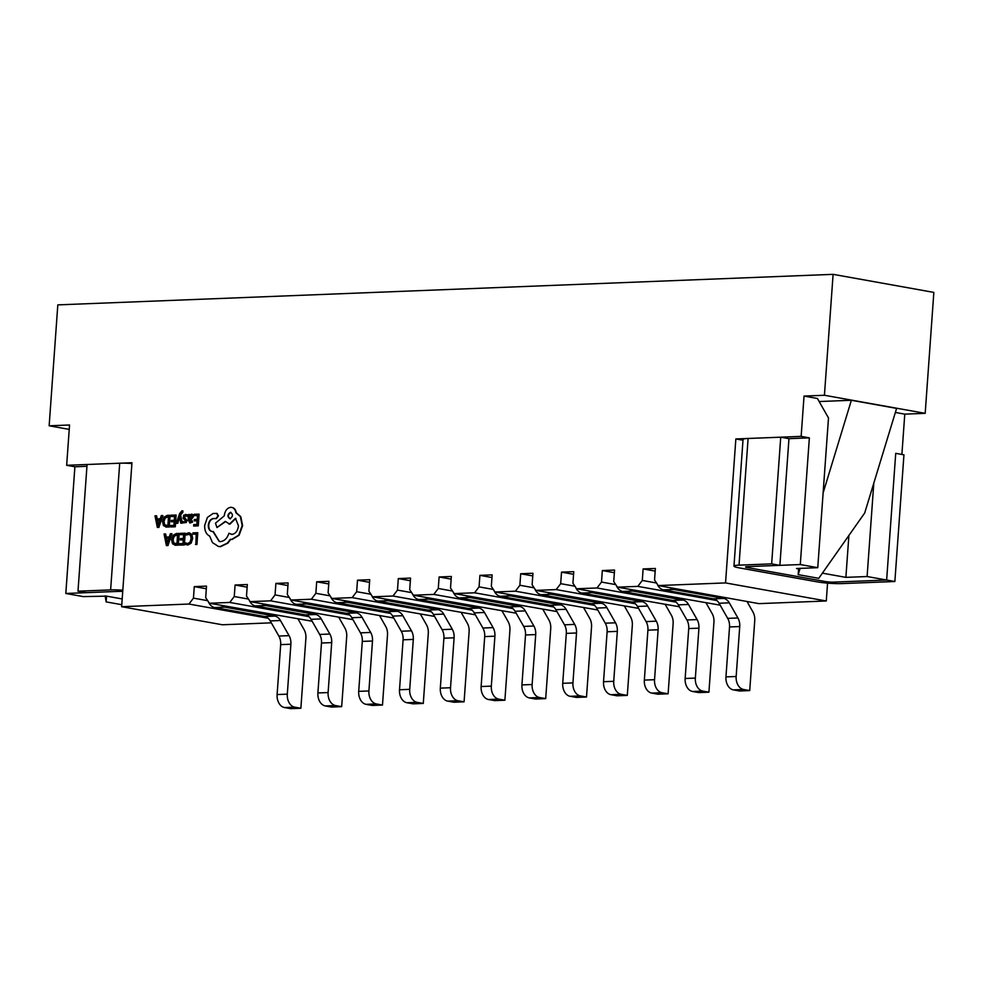 <?xml version="1.0" encoding="UTF-8"?>
<svg xmlns="http://www.w3.org/2000/svg" width="983" height="983" viewBox="0 0 983 983"><rect width="100%" height="100%" fill="white"/><g stroke="black" fill="none" stroke-linecap="round" stroke-linejoin="round"><path stroke-width="1.47" d="M809.365 437.853L788.968 438.664L779.888 565.348L747.24 566.638L800.285 564.549L809.365 437.853L801.145 436.378L804.033 396.075L824.43 395.264L925.187 413.339L933.85 292.406L833.105 274.343L57.813 304.877L49.15 425.799L69.547 425L66.66 465.303L74.892 466.778L65.812 593.474L118.857 591.385A5.812 0.627 4.1 0 1 122.728 591.471A5.812 0.627 -175.9 0 0 118.857 591.385L86.209 592.663L77.989 591.188L87.069 464.504L119.705 463.214A17.424 1.892 4.1 0 1 131.894 463.521M77.989 591.188L110.624 589.911A17.424 1.892 4.1 0 1 122.814 590.205M833.596 582.12L886.641 580.031L895.722 453.347L886.641 580.031L833.596 582.12A5.812 0.627 4.1 0 1 825.401 581.543A5.812 0.627 -175.9 0 0 833.596 582.12M779.888 565.348L771.655 563.873L739.019 565.151A17.424 1.892 -175.9 0 0 733.969 566.122A17.424 1.892 -175.9 0 0 739.105 567.855L817.242 581.862A17.424 1.892 -175.9 0 0 841.817 583.595L894.862 581.506L903.942 454.822L895.722 453.347L901.89 454.453L904.778 414.138L895.366 412.455M894.862 581.506L867.104 576.529L873.801 483.157M771.655 563.873L780.735 437.189L748.1 438.467A17.424 1.892 -175.9 0 0 743.05 439.438L733.969 566.122M747.24 566.638A5.812 0.627 -175.9 0 0 745.556 566.958A5.812 0.627 -175.9 0 0 747.277 567.535L825.401 581.543L747.277 567.535A5.812 0.627 4.1 0 1 745.556 566.958A5.812 0.627 4.1 0 1 747.24 566.638M788.968 438.664L780.735 437.189M176.24 523.312L177.309 523.275L179.557 516.222L180.761 523.14L181.929 523.091L180.196 514.834L182.494 512.217L181.929 510.816L179.619 513.581L176.24 523.312L177.726 523.349L179.717 517.218M181.929 510.816L182.998 510.988L182.334 510.89L182.899 512.29L180.614 514.908L182.334 523.165L180.761 523.14M189.707 522.956L192.521 522.182L192.201 520.683L189.94 521.752M189.891 515.006L188.478 514.49L188.097 519.872L190.002 522.968L192.521 522.182M190.604 521.838L189.547 519.835L191.329 519.429L193.491 516.616L192.201 514.281M190.186 521.764L189.141 519.761L190.923 519.356L193.086 516.542L193.11 514.859L191.783 514.256M194.143 515.596L197.534 515.461L197.251 519.405L194.278 519.528L194.179 520.867L197.153 520.744L196.883 524.492L193.676 524.615L193.995 526.04L198.271 525.868L199.107 514.158L194.241 514.269L194.143 515.596L197.522 515.559M194.179 520.867L197.141 520.843M185.615 544.533L187.556 544.926L190.727 543.083L192.25 538.487L191.488 534.297L188.748 532.811L186.401 533.585L186.303 535.035L188.503 534.162L190.542 535.317L191.12 538.623L189.989 542.174L187.642 543.562L185.738 542.948L185.615 544.533L187.962 545L186.033 544.607L187.962 545L191.132 543.157L192.656 538.561L191.894 534.371L189.166 532.884M188.748 532.811L189.694 532.897M188.048 543.636L185.738 542.948M186.303 535.035L189.227 534.248M66.66 465.303L131.955 462.735L121.634 606.695L188.957 604.041L193.454 598.131L207.683 600.674M308.908 616.636L229.764 602.444L209.354 603.243L205.693 597.639L206.516 586.126L194.278 586.605L193.454 598.131M229.764 602.444L234.261 596.521L248.49 599.077M349.715 615.026L270.571 600.834L250.161 601.633L246.5 596.042L247.323 584.516L235.084 585.008L234.261 596.521M270.571 600.834L275.056 594.912L289.285 597.467M390.509 613.417L311.365 599.225L290.968 600.023L287.306 594.432L288.13 582.919L275.891 583.398L275.056 594.912M311.365 599.225L315.862 593.302L330.091 595.858M431.316 611.807L352.172 597.615L331.775 598.426L328.101 592.823L328.936 581.309L316.686 581.789L315.862 593.302M352.172 597.615L356.669 591.705L370.898 594.248M472.123 610.21L392.979 596.017L372.582 596.816L368.908 591.213L369.731 579.7L357.493 580.179L356.669 591.705M392.979 596.017L397.476 590.095L411.705 592.638M512.929 608.6L433.786 594.408L413.376 595.207L409.714 589.616L410.538 578.09L398.299 578.582L397.476 590.095M433.786 594.408L438.283 588.485L452.512 591.041M553.736 606.99L474.592 592.798L454.183 593.597L450.521 588.006L451.344 576.48L439.106 576.972L438.283 588.485M474.592 592.798L479.077 586.876L493.306 589.431M594.531 605.381L515.399 591.188L494.99 591.999L491.328 586.396L492.151 574.883L479.913 575.362L479.077 586.876M515.399 591.188L519.884 585.266L534.113 587.822M635.337 603.783L556.194 589.579L535.796 590.39L532.122 584.787L532.958 573.273L520.707 573.753L519.884 585.266M556.194 589.579L560.691 583.669L574.92 586.212M676.144 602.174L597 587.981L576.603 588.78L572.929 583.177L573.753 571.664L561.514 572.143L560.691 583.669M597 587.981L601.498 582.059L615.727 584.615M716.951 600.564L637.807 586.372L617.41 587.17L613.736 581.58L614.559 570.054L602.321 570.545L601.498 582.059M637.807 586.372L642.304 580.449L656.533 583.005M801.145 436.378L735.849 438.946L725.54 582.919L658.205 585.561L654.543 579.97L655.366 568.457L643.128 568.936L642.304 580.449M833.105 274.343L824.43 395.264M192.889 534.174L196.195 534.039L195.863 544.496L196.944 544.447L197.78 532.737L192.987 532.835L192.889 534.174L196.195 534.138M180.221 534.678L183.612 534.543L183.329 538.475L180.356 538.598L180.258 539.937L183.231 539.827L182.961 543.574L179.754 543.697L180.073 545.11L184.349 544.951L185.185 533.241L180.319 533.339L180.221 534.678L183.6 534.629M180.258 539.937L183.219 539.913M174.876 545.184L178.316 545.184L179.152 533.474L176.461 533.486L173.119 535.256L171.558 539.667L172.517 543.783L175.539 545.209L177.911 545.11L178.746 533.4M166.262 537.087L165.66 534.002L164.063 533.978L166.385 545.565L167.946 545.59L171.939 533.757L170.342 533.732L169.322 536.964L165.857 537.099L165.242 533.929M182.764 522.882L185.836 522.465L186.623 520.658L183.981 516.788L185.283 515.608L186.942 516.358L187.053 514.834L183.698 515.141L183.157 518.348L185.541 520.83L184.325 521.998L182.863 521.457L182.764 522.882L186.242 522.538L187.04 520.732L184.386 516.861L185.91 515.694M185.48 514.416L187.458 514.908L185.885 514.49L187.458 514.908L186.942 516.358M171.153 516.505L174.544 516.37L174.261 520.314L171.3 520.425L171.202 521.764L174.175 521.654L173.905 525.401L170.698 525.524L171.017 526.949L175.293 526.777L176.129 515.067L171.251 515.166L171.153 516.505L174.544 516.456M171.202 521.764L174.163 521.74M165.82 527.011L169.26 527.011L170.096 515.301L167.405 515.325L164.063 517.083L162.502 521.506L163.448 525.61L166.483 527.035L168.843 526.937L169.69 515.227M157.194 518.913L156.592 515.842L155.007 515.805L157.317 527.392L158.877 527.429L162.883 515.584L161.286 515.559L160.254 518.791L156.801 518.938L156.186 515.768M212.869 531.594C210.104 531.336 208.715 529.223 208.74 525.278C209.207 521.531 210.78 519.307 213.446 518.619L216.457 518.582L218.472 515.928L217.096 513.433L213.053 513.482L207.413 517.439L204.661 525.438C204.575 530.808 206.258 534.371 209.723 536.116L212.439 542.567L218.398 546.462L220.155 546.585L227.466 543.058L230.317 539.286L231.669 539.397L238.734 535.133L242.187 525.536L240.368 516.554L235.932 512.745C235.232 509.231 233.499 507.412 230.735 507.302C227.11 507.928 224.947 510.791 224.235 515.866L215.474 523.189L216.985 527.527L225.316 521.383L229.531 524.037L235.478 518.324L238.464 525.844C237.751 530.931 235.588 533.781 231.963 534.408L231.116 534.347M219.418 541.535L213.348 531.582L211.775 531.471M232.381 534.482L228.928 533.278C227.233 538.328 224.407 541.105 220.45 541.584L219.209 541.498L212.93 531.508M228.83 524.013L229.948 524.111L235.883 518.397M216.985 527.527L225.463 521.654M218.595 546.499L220.561 546.659L227.872 543.132L230.735 539.36L232.074 539.47L239.152 535.207L242.604 525.61L240.774 516.628L236.338 512.819C235.637 509.305 233.905 507.486 231.14 507.375M230.735 507.302L231.841 507.412M69.24 429.399L49.15 425.799M925.187 413.339L904.778 414.138M804.033 396.075L817.401 398.471L828.497 417.959L817.758 567.683L796.549 568.518L798.601 568.887L798.184 574.637L818.753 578.323L864.696 513.003L896.607 408.387L851.376 400.278L819.146 401.543M827.563 583.14L826.285 600.982L758.962 603.636L658.205 585.561M617.41 587.17L720.183 605.159M576.603 588.78L679.376 606.769M535.796 590.39L638.569 608.379M494.99 591.999L597.775 609.988M454.183 593.597L556.968 611.586M413.376 595.207L516.161 613.195M372.582 596.816L475.354 614.805M331.775 598.426L434.547 616.415M290.968 600.023L393.741 618.012M250.161 601.633L352.946 619.622M209.354 603.243L312.139 621.231M121.634 606.695L222.379 624.77L271.333 622.841M798.184 574.637L800.101 568.371M823.127 492.901L851.376 400.278M65.812 593.474L83.285 596.607L106.557 596.14L106.139 601.891L121.769 604.692M106.139 601.891L105.144 595.882M106.557 596.14L122.187 598.942M800.285 564.549L817.758 567.683M848.894 535.477L845.884 577.365L867.104 576.529M822.39 573.15L845.884 577.365M74.892 466.778L86.934 466.311M268.101 618.246L188.957 604.041M725.54 582.919L826.285 600.982M206.332 588.768L194.278 586.605M247.138 587.17L235.084 585.008M287.933 585.561L275.891 583.398M328.74 583.951L316.686 581.789M369.547 582.341L357.493 580.179M655.182 571.098L643.128 568.936M614.375 572.708L602.321 570.545M573.568 574.305L561.514 572.143M532.761 575.915L520.707 573.753M491.955 577.525L479.913 575.362M451.16 579.134L439.106 576.972M410.353 580.732L398.299 578.582M502.153 611.131L508.088 621.563A11.612 8.257 87.7 0 1 509.919 630.14L504.893 700.228L494.695 700.621L488.526 699.515A11.612 8.257 -92.3 0 1 481.129 686.527L484.705 636.591A11.612 8.257 87.7 0 0 482.874 628.014L474.261 612.888A11.612 8.257 87.7 0 0 468.694 608.477L418.635 599.495A11.612 8.257 -92.3 0 1 412.381 593.671M504.893 700.228L498.725 699.122L488.526 699.515M481.129 686.527L491.328 686.122L494.904 636.185L484.705 636.591M482.874 628.014L493.085 627.609L484.472 612.495L474.261 612.888M468.694 608.477L478.893 608.072L428.846 599.102L418.635 599.495M425.406 597.369A11.612 8.257 87.7 0 0 428.846 599.102M478.893 608.072A11.612 8.257 -92.3 0 1 484.472 612.495M493.085 627.609A11.612 8.257 -92.3 0 1 494.904 636.185M491.328 686.122A11.612 8.257 87.7 0 0 498.725 699.122M542.96 609.521L548.895 619.954A11.612 8.257 87.7 0 1 550.726 628.53L545.7 698.618L535.502 699.024L529.333 697.918A11.612 8.257 -92.3 0 1 521.936 684.918L525.512 634.981A11.612 8.257 87.7 0 0 523.681 626.404L515.067 611.279A11.612 8.257 87.7 0 0 509.501 606.867L459.442 597.897A11.612 8.257 -92.3 0 1 453.175 592.061M545.7 698.618L539.532 697.512L529.333 697.918M521.936 684.918L532.135 684.524L535.71 634.588L525.512 634.981M523.681 626.404L533.88 626.011L525.266 610.885L515.067 611.279M509.501 606.867L519.7 606.462L469.653 597.492L459.442 597.897M466.212 595.759A11.612 8.257 87.7 0 0 469.653 597.492M519.7 606.462A11.612 8.257 -92.3 0 1 525.266 610.885M533.88 626.011A11.612 8.257 -92.3 0 1 535.71 634.588M532.135 684.524A11.612 8.257 87.7 0 0 539.532 697.512M583.767 607.912L589.702 618.344A11.612 8.257 87.7 0 1 591.533 626.921L586.507 697.008L576.296 697.414L570.128 696.308A11.612 8.257 -92.3 0 1 562.731 683.308L566.319 633.384A11.612 8.257 87.7 0 0 564.488 624.807L555.874 609.681A11.612 8.257 87.7 0 0 550.296 605.258L500.249 596.288A11.612 8.257 -92.3 0 1 493.982 590.451M586.507 697.008L580.339 695.903L570.128 696.308M562.731 683.308L572.942 682.915L576.517 632.978L566.319 633.384M564.488 624.807L574.686 624.402L566.073 609.276L555.874 609.681M550.296 605.258L560.507 604.864L510.447 595.882L500.249 596.288M507.019 594.15A11.612 8.257 87.7 0 0 510.447 595.882M560.507 604.864A11.612 8.257 -92.3 0 1 566.073 609.276M574.686 624.402A11.612 8.257 -92.3 0 1 576.517 632.978M572.942 682.915A11.612 8.257 87.7 0 0 580.339 695.903M624.561 606.302L630.508 616.734A11.612 8.257 87.7 0 1 632.327 625.311L627.301 695.399L617.103 695.804L610.934 694.698A11.612 8.257 -92.3 0 1 603.537 681.71L607.113 631.774A11.612 8.257 87.7 0 0 605.295 623.197L596.681 608.072A11.612 8.257 87.7 0 0 591.102 603.648L541.055 594.678A11.612 8.257 -92.3 0 1 534.789 588.854M627.301 695.399L621.133 694.293L610.934 694.698M603.537 681.71L613.736 681.305L617.324 631.369L607.113 631.774M605.295 623.197L615.493 622.792L606.88 607.666L596.681 608.072M591.102 603.648L601.301 603.255L551.254 594.273L541.055 594.678M547.826 592.54A11.612 8.257 87.7 0 0 551.254 594.273M601.301 603.255A11.612 8.257 -92.3 0 1 606.88 607.666M615.493 622.792A11.612 8.257 -92.3 0 1 617.324 631.369M613.736 681.305A11.612 8.257 87.7 0 0 621.133 694.293M665.368 604.705L671.315 615.125A11.612 8.257 87.7 0 1 673.134 623.701L668.108 693.801L657.91 694.195L651.741 693.089A11.612 8.257 -92.3 0 1 644.344 680.101L647.92 630.164A11.612 8.257 87.7 0 0 646.101 621.588L637.488 606.462A11.612 8.257 87.7 0 0 631.909 602.051L581.862 593.068A11.612 8.257 -92.3 0 1 575.596 587.244M668.108 693.801L661.94 692.696L651.741 693.089M644.344 680.101L654.543 679.695L658.119 629.759L647.92 630.164M646.101 621.588L656.3 621.182L647.686 606.056L637.488 606.462M631.909 602.051L642.108 601.645L592.061 592.663L581.862 593.068M588.633 590.943A11.612 8.257 87.7 0 0 592.061 592.663M642.108 601.645A11.612 8.257 -92.3 0 1 647.686 606.056M656.3 621.182A11.612 8.257 -92.3 0 1 658.119 629.759M654.543 679.695A11.612 8.257 87.7 0 0 661.94 692.696M706.175 603.095L712.11 613.527A11.612 8.257 87.7 0 1 713.941 622.104L708.915 692.192L698.716 692.585L692.548 691.479A11.612 8.257 -92.3 0 1 685.151 678.491L688.727 628.555A11.612 8.257 87.7 0 0 686.908 619.978L678.282 604.852A11.612 8.257 87.7 0 0 672.716 600.441L622.669 591.459A11.612 8.257 -92.3 0 1 616.402 585.635M708.915 692.192L702.747 691.086L692.548 691.479M685.151 678.491L695.35 678.086L698.925 628.162L688.727 628.555M686.908 619.978L697.107 619.585L688.493 604.459L678.282 604.852M672.716 600.441L682.915 600.035L632.868 591.066L622.669 591.459M629.439 589.333A11.612 8.257 87.7 0 0 632.868 591.066M682.915 600.035A11.612 8.257 -92.3 0 1 688.493 604.459M697.107 619.585A11.612 8.257 -92.3 0 1 698.925 628.162M695.35 678.086A11.612 8.257 87.7 0 0 702.747 691.086M746.982 601.485L752.917 611.918A11.612 8.257 87.7 0 1 754.747 620.494L749.722 690.582L739.523 690.988L733.355 689.882A11.612 8.257 -92.3 0 1 725.958 676.882L729.533 626.945A11.612 8.257 87.7 0 0 727.703 618.381L719.089 603.255A11.612 8.257 87.7 0 0 713.523 598.831L663.464 589.861A11.612 8.257 -92.3 0 1 657.197 584.025M749.722 690.582L743.553 689.476L733.355 689.882M725.958 676.882L736.156 676.488L739.732 626.552L729.533 626.945M727.703 618.381L737.914 617.975L729.3 602.849L719.089 603.255M713.523 598.831L723.721 598.426L673.674 589.456L663.464 589.861M670.234 587.723A11.612 8.257 87.7 0 0 673.674 589.456M723.721 598.426A11.612 8.257 -92.3 0 1 729.3 602.849M737.914 617.975A11.612 8.257 -92.3 0 1 739.732 626.552M736.156 676.488A11.612 8.257 87.7 0 0 743.553 689.476M461.346 612.741L467.294 623.161A11.612 8.257 87.7 0 1 469.112 631.737L464.087 701.825L453.888 702.231L447.72 701.125A11.612 8.257 -92.3 0 1 440.323 688.137L443.898 638.2A11.612 8.257 87.7 0 0 442.08 629.624L433.466 614.498A11.612 8.257 87.7 0 0 427.888 610.087L377.841 601.105A11.612 8.257 -92.3 0 1 371.574 595.28M464.087 701.825L457.918 700.719L447.72 701.125M440.323 688.137L450.521 687.731L454.097 637.795L443.898 638.2M442.08 629.624L452.278 629.218L443.665 614.092L433.466 614.498M427.888 610.087L438.086 609.681L388.039 600.699L377.841 601.105M384.611 598.979A11.612 8.257 87.7 0 0 388.039 600.699M438.086 609.681A11.612 8.257 -92.3 0 1 443.665 614.092M452.278 629.218A11.612 8.257 -92.3 0 1 454.097 637.795M450.521 687.731A11.612 8.257 87.7 0 0 457.918 700.719M420.54 614.338L426.487 624.77A11.612 8.257 87.7 0 1 428.305 633.347L423.28 703.435L413.081 703.84L406.913 702.734A11.612 8.257 -92.3 0 1 399.516 689.747L403.091 639.81A11.612 8.257 87.7 0 0 401.273 631.233L392.659 616.108A11.612 8.257 87.7 0 0 387.081 611.684L337.034 602.714A11.612 8.257 -92.3 0 1 330.767 596.89M423.28 703.435L417.111 702.329L406.913 702.734M399.516 689.747L409.714 689.341L413.302 639.405L403.091 639.81M401.273 631.233L411.472 630.828L402.858 615.702L392.659 616.108M387.081 611.684L397.279 611.291L347.232 602.309L337.034 602.714M343.804 600.576A11.612 8.257 87.7 0 0 347.232 602.309M397.279 611.291A11.612 8.257 -92.3 0 1 402.858 615.702M411.472 630.828A11.612 8.257 -92.3 0 1 413.302 639.405M409.714 689.341A11.612 8.257 87.7 0 0 417.111 702.329M379.745 615.948L385.68 626.38A11.612 8.257 87.7 0 1 387.499 634.957L382.485 705.044L372.274 705.45L366.106 704.344A11.612 8.257 -92.3 0 1 358.709 691.344L362.297 641.408A11.612 8.257 87.7 0 0 360.466 632.843L351.853 617.717A11.612 8.257 87.7 0 0 346.274 613.294L296.227 604.324A11.612 8.257 -92.3 0 1 289.96 598.487M382.485 705.044L376.317 703.939L366.106 704.344M358.709 691.344L368.908 690.951L372.496 641.014L362.297 641.408M360.466 632.843L370.665 632.438L362.051 617.312L351.853 617.717M346.274 613.294L356.485 612.888L306.426 603.918L296.227 604.324M302.997 602.186A11.612 8.257 87.7 0 0 306.426 603.918M356.485 612.888A11.612 8.257 -92.3 0 1 362.051 617.312M370.665 632.438A11.612 8.257 -92.3 0 1 372.496 641.014M368.908 690.951A11.612 8.257 87.7 0 0 376.317 703.939M338.938 617.557L344.873 627.99A11.612 8.257 87.7 0 1 346.704 636.566L341.679 706.654L331.48 707.06L325.312 705.941A11.612 8.257 -92.3 0 1 317.902 692.954L321.49 643.017A11.612 8.257 87.7 0 0 319.659 634.44L311.046 619.315A11.612 8.257 87.7 0 0 305.48 614.903L255.42 605.921A11.612 8.257 -92.3 0 1 249.154 600.097M341.679 706.654L335.51 705.548L325.312 705.941M317.902 692.954L328.113 692.548L331.689 642.624L321.49 643.017M319.659 634.44L329.858 634.047L321.244 618.921L311.046 619.315M305.48 614.903L315.678 614.498L265.619 605.528L255.42 605.921M262.191 603.795A11.612 8.257 87.7 0 0 265.619 605.528M315.678 614.498A11.612 8.257 -92.3 0 1 321.244 618.921M329.858 634.047A11.612 8.257 -92.3 0 1 331.689 642.624M328.113 692.548A11.612 8.257 87.7 0 0 335.51 705.548M298.132 619.167L304.066 629.587A11.612 8.257 87.7 0 1 305.897 638.164L300.872 708.264L290.673 708.657L284.505 707.551A11.612 8.257 -92.3 0 1 277.108 694.563L280.683 644.627A11.612 8.257 87.7 0 0 278.853 636.05L270.239 620.924A11.612 8.257 87.7 0 0 264.673 616.513L214.613 607.531A11.612 8.257 -92.3 0 1 208.347 601.707M300.872 708.264L294.703 707.158L284.505 707.551M277.108 694.563L287.306 694.158L290.882 644.221L280.683 644.627M278.853 636.05L289.063 635.645L280.45 620.519L270.239 620.924M264.673 616.513L274.871 616.108L224.824 607.125L214.613 607.531M221.384 605.405A11.612 8.257 87.7 0 0 224.824 607.125M274.871 616.108A11.612 8.257 -92.3 0 1 280.45 620.519M289.063 635.645A11.612 8.257 -92.3 0 1 290.882 644.221M287.306 694.158A11.612 8.257 87.7 0 0 294.703 707.158M735.849 438.946L743.001 440.237M195.457 544.422L196.944 544.447M196.526 544.373L197.362 532.663M187.642 543.562L186.991 543.525M179.668 545.037L184.349 544.951M183.932 544.877L184.779 533.167M175.085 545.221L175.945 545.282M176.928 543.808L177.579 534.777L173.819 536.14L172.689 539.581L173.364 542.849L176.928 543.808M174.949 543.808L175.674 543.857M177.567 534.863L174.224 536.214L173.094 539.655L173.77 542.923L176.092 543.931M166.385 545.565L167.528 545.516L171.534 533.683M168.879 538.303L166.102 538.414L167.073 544.041L168.879 538.303M168.855 538.389L166.508 538.487L167.356 543.009M193.59 525.966L198.271 525.868M197.853 525.794L198.701 514.084M192.103 522.108L192.201 520.683M191.378 514.183L192.693 514.785L191.378 514.183L189.449 515.743L189.522 514.453M191.66 517.771L191.783 515.743L191.021 515.399L189.842 516.124L189.215 518.643L191.66 517.771M191.783 515.743L190.247 516.198L189.645 518.557M192.201 515.817L191.427 515.473M170.6 526.876L175.293 526.777M174.876 526.704L175.711 514.994M166.016 527.048L166.889 527.109M167.872 525.635L168.523 516.603L164.763 517.98L163.633 521.42L164.296 524.676L167.872 525.635M165.881 525.635L166.618 525.684M168.511 516.702L165.169 518.053L164.038 521.494L164.714 524.75L167.024 525.758M157.317 527.392L158.472 527.355L162.465 515.51M159.824 520.13L157.034 520.24L158.017 525.88L159.824 520.13M159.799 520.228L157.452 520.314L158.3 524.848M229.039 524.05L229.948 524.111M231.963 534.408L228.928 533.278M212.463 531.52C209.686 531.262 208.31 529.149 208.322 525.205C208.801 521.457 210.374 519.233 213.041 518.545L216.039 518.508L218.054 515.854L216.53 513.347M230.772 512.327L230.427 512.303C227.306 514.601 227.147 516.763 229.973 518.791C233.082 516.517 233.241 514.342 230.427 512.303L230.845 512.376C227.724 514.674 227.564 516.837 230.378 518.864M110.624 589.911L119.705 463.214M739.019 565.151L748.1 438.467"/></g></svg>
